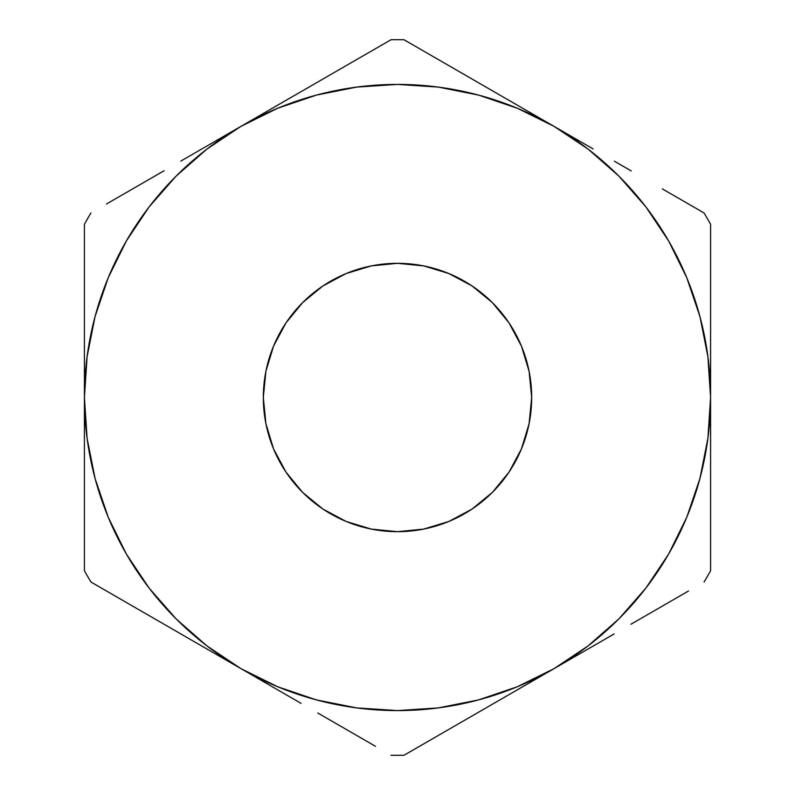 <?xml version="1.0" encoding="UTF-8"?>
<svg xmlns="http://www.w3.org/2000/svg" width="795" height="795" viewBox="0 0 795 795"><rect width="100%" height="100%" fill="white"/><g stroke="black" fill="none" stroke-linecap="round" stroke-linejoin="round"><path stroke-width="1.19" d="M263.324 397.5A134.176 134.176 0 0 1 397.5 263.324A134.176 134.176 0 0 1 531.676 397.5L529.102 423.675L521.46 448.847L509.068 472.041L492.383 492.383L472.041 509.068L448.847 521.46L423.675 529.102L397.5 531.676L371.325 529.102L346.153 521.46L322.959 509.068L302.617 492.383L285.932 472.041L273.54 448.847L265.898 423.675L263.324 397.5L265.898 371.325L273.54 346.153L285.932 322.959L302.617 302.617L322.959 285.932L346.153 273.54L371.325 265.898L397.5 263.324L423.675 265.898L448.847 273.54L472.041 285.932L492.383 302.617L509.068 322.959L521.46 346.153L529.102 371.325L531.676 397.5A134.176 134.176 0 0 1 397.5 531.676A134.176 134.176 0 0 1 263.324 397.5M316.321 699.878L356.756 707.918M438.244 707.918L478.53 699.918L517.316 686.751L554.045 668.635L514.981 691.193M645.808 588.201L668.635 554.045L686.751 517.316L699.918 478.53L707.918 438.244M707.918 356.756L699.918 316.47L686.751 277.684L668.635 240.955L645.888 206.909L618.888 176.112L588.091 149.112L554.045 126.365L593.1 148.913M478.679 95.122L438.244 87.082M356.756 87.082L316.47 95.082L277.684 108.249L240.955 126.365L280.019 103.807M149.192 206.799L126.365 240.955L108.249 277.684L95.082 316.47L87.082 356.756M87.082 438.244L95.082 478.53L108.249 517.316L126.365 554.045L149.112 588.091L176.112 618.888L206.909 645.888L240.955 668.635L202.228 646.275M132.686 606.128L90.938 582.029A357.81 357.81 0 0 1 84.419 570.721A357.81 357.81 0 0 0 90.938 582.029L240.955 668.635L277.684 686.751L316.47 699.918M180.594 633.784L163.77 624.075M84.419 442.577L84.419 397.5L87.092 438.363M84.419 486.341L84.419 469.328M84.419 544.963L84.419 529.381M301.096 703.356L280.019 691.193M349.234 731.152L318.397 713.344M375.488 746.306L355.196 734.59M445.766 731.152L404.029 755.25A357.81 357.81 0 0 1 390.971 755.25A357.81 357.81 0 0 0 404.029 755.25L554.045 668.635L588.091 645.888L618.888 618.888L645.888 588.091L668.635 554.045M493.675 703.486L476.851 713.204M614.177 633.913L593.1 646.087M662.315 606.128L631.478 623.926M688.569 590.963L668.277 602.68M710.581 486.51L710.581 570.721A357.81 357.81 0 0 1 704.062 582.029A357.81 357.81 0 0 0 710.581 570.721L710.581 397.5L707.908 356.637M710.581 442.785L710.581 468.046M710.581 352.543L710.581 397.5A313.081 313.081 0 0 1 240.955 668.635A313.081 313.081 0 0 1 84.419 397.5L84.419 570.721L84.419 397.5A313.081 313.081 0 0 1 240.955 126.365L206.909 149.112L176.112 176.112L149.112 206.909L126.365 240.955M710.581 308.53L710.581 325.672M707.908 438.363L710.581 397.5L710.581 224.279A357.81 357.81 0 0 0 704.062 212.971A357.81 357.81 0 0 1 710.581 224.279L710.581 265.619M704.062 212.971L668.227 192.291M614.406 161.216L631.24 170.935M662.295 188.862L668.068 192.201M349.214 63.858L240.955 126.365A313.081 313.081 0 0 1 554.045 126.365L404.029 39.75A357.81 357.81 0 0 0 390.971 39.75A357.81 357.81 0 0 1 404.029 39.75L439.804 60.41M301.325 91.514L318.149 81.796M493.904 91.644L514.981 103.807M445.786 63.858L476.603 81.656M84.419 308.44L84.419 224.279A357.81 357.81 0 0 1 90.938 212.971A357.81 357.81 0 0 0 84.419 224.279L84.419 397.5L87.092 356.637M84.419 352.205L84.419 326.954M180.833 161.077L201.9 148.913M106.431 204.037L126.773 192.291M132.705 188.862L163.531 171.064M356.637 707.908L397.5 710.581L438.363 707.908M710.581 570.721L710.581 397.5A313.081 313.081 0 0 0 554.045 126.365L517.316 108.249L478.53 95.082M438.363 87.092L397.5 84.419L356.637 87.092M355.077 734.52L317.841 713.026L355.077 734.52M279.691 691.004L240.955 668.635L279.691 691.004M668.158 602.749L630.922 624.254L668.158 602.749M592.772 646.275L554.045 668.635L592.772 646.275M126.842 192.251L164.078 170.746L126.842 192.251M202.228 148.725L240.955 126.365L202.228 148.725M390.971 39.75L240.955 126.365M554.045 126.365L404.029 39.75M710.581 397.5L710.581 224.279M404.029 755.25L554.045 668.635M90.938 582.029L240.955 668.635M84.419 224.279L84.419 397.5"/></g></svg>
